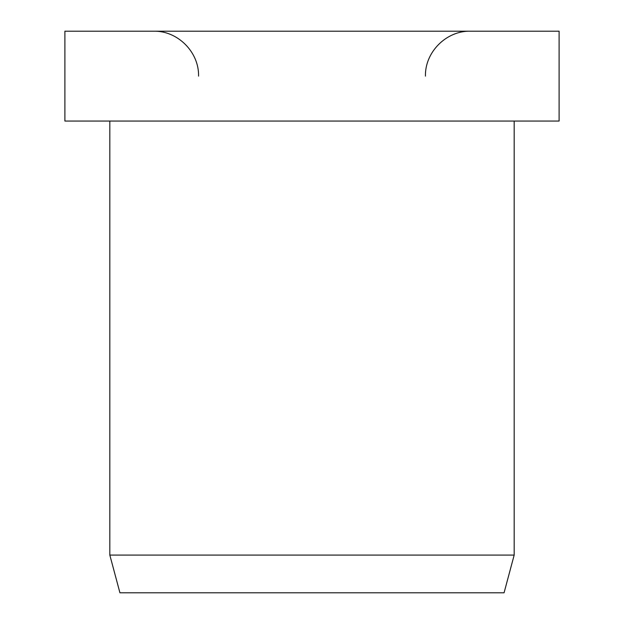 <?xml version="1.0" encoding="UTF-8"?>
<svg xmlns="http://www.w3.org/2000/svg" width="624" height="624" viewBox="0 0 624 624"><rect width="100%" height="100%" fill="white"/><g stroke="black" fill="none" stroke-linecap="round" stroke-linejoin="round"><path stroke-width="0.94" d="M559.104 121.056L559.104 31.2L64.896 31.2L64.896 121.056L559.104 121.056M109.824 121.056L109.824 555.071L119.933 592.8L504.067 592.8L514.176 555.071L514.176 121.056M109.824 555.071L514.176 555.071M425.443 76.128C424.827 52.127 446.363 30.584 470.371 31.2M198.557 76.128C199.173 52.127 177.637 30.584 153.629 31.2"/></g></svg>
